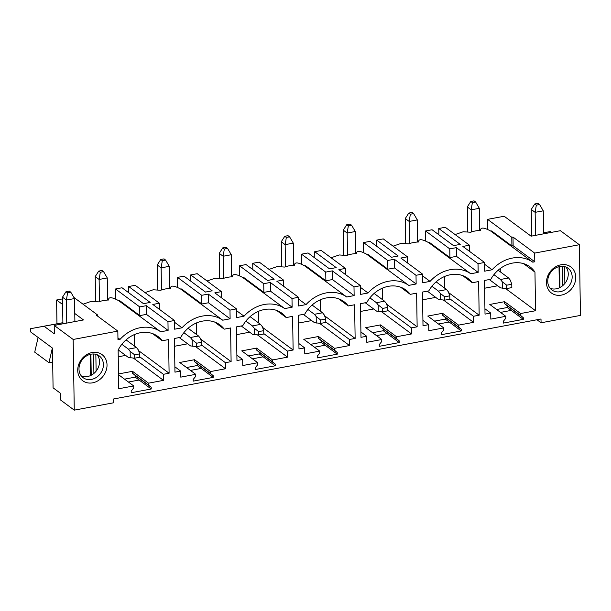 <?xml version="1.0" encoding="UTF-8"?>
<svg xmlns="http://www.w3.org/2000/svg" width="611" height="611" viewBox="0 0 611 611"><rect width="100%" height="100%" fill="white"/><g stroke="black" fill="none" stroke-linecap="round" stroke-linejoin="round"><path stroke-width="0.92" d="M536.97 319.752L541.063 322.784L580.45 315.413L579.343 244.728L534.663 253.091L534.801 261.783L532.761 262.165A34.3 28.916 126.5 0 0 492.076 269.779L484.668 271.169L484.531 262.47L478.023 263.692L478.161 272.384L470.753 273.774A34.3 28.916 126.5 0 0 430.06 281.388L422.659 282.771L422.522 274.079L416.007 275.294L416.144 283.993L408.744 285.375A34.3 28.916 126.5 0 0 368.051 292.99L360.643 294.38L360.513 285.681L353.998 286.903L354.136 295.594L346.727 296.984A34.3 28.916 126.5 0 0 306.042 304.599L298.634 305.981L298.496 297.29L291.989 298.504L292.127 307.203L284.718 308.586A34.3 28.916 126.5 0 0 244.026 316.2L236.625 317.59L236.488 308.891L229.98 310.113L230.11 318.805L222.71 320.195A34.3 28.916 126.5 0 0 182.017 327.809L174.616 329.192L174.479 320.5L167.964 321.714L168.101 330.414L160.693 331.796A34.3 28.916 126.5 0 0 120.008 339.411L117.969 339.792L117.839 331.101L73.16 339.464L54.211 325.434L83.508 319.95L74.771 313.481M62.895 322.791L30.55 328.703L30.603 331.903L52.462 348.087L53.081 387.809L60.504 393.301L60.604 400.029L74.267 410.141L73.16 339.464M74.267 410.141L113.654 402.771L113.6 398.983L541.002 318.995L541.063 322.784M546.471 282.694A16.245 13.694 126.5 0 0 561.356 295.105A16.245 13.694 126.5 0 0 575.768 277.211A16.245 13.694 126.5 0 0 560.883 264.807A16.245 13.694 126.5 0 0 546.471 282.694M411.447 327.886L417.145 326.816L416.618 293.158L410.264 294.349A28.885 24.348 126.5 0 0 405.964 290.049A28.885 24.348 126.5 0 0 366.821 302.476L360.467 303.667L360.994 337.325L366.692 336.256L366.783 342.32L381.76 339.517L381.791 341.45L379.232 344.635L379.255 346.315L399.273 342.565L399.25 340.885L396.6 338.677L396.57 336.745L411.547 333.942L411.447 327.886L387.809 310.38M349.439 339.487L355.136 338.425L354.609 304.767L348.255 305.951A28.885 24.348 126.5 0 0 343.955 301.658A28.885 24.348 126.5 0 0 304.805 314.085L298.458 315.276L298.985 348.934L304.683 347.865L304.774 353.922L319.752 351.119L319.782 353.059L317.216 356.236L317.246 357.924L337.264 354.174L337.234 352.494L334.591 350.286L334.561 348.346L349.53 345.551L349.439 339.487L325.8 321.982M287.43 351.096L293.127 350.027L292.593 316.368L286.238 317.56A28.885 24.348 126.5 0 0 281.938 313.26A28.885 24.348 126.5 0 0 242.796 325.686L236.442 326.877L236.969 360.536L242.666 359.474L242.766 365.531L257.735 362.728L257.766 364.66L255.207 367.845L255.23 369.525L275.255 365.783L275.225 364.095L272.582 361.888L272.552 359.955L287.521 357.152L287.43 351.096L263.784 333.591M225.413 362.697L231.111 361.636L230.584 327.977L224.229 329.161A28.885 24.348 126.5 0 0 219.929 324.869A28.885 24.348 126.5 0 0 180.787 337.295L174.433 338.486L174.96 372.145L180.657 371.076L180.749 377.132L195.726 374.329L195.757 376.269L193.198 379.446L193.221 381.134L213.239 377.384L213.216 375.704L210.566 373.497L210.535 371.564L225.512 368.761L225.413 362.697L201.775 345.192M148.526 383.166L163.504 380.363L163.404 374.306L169.102 373.237L168.575 339.579L162.221 340.77A28.885 24.348 126.5 0 0 157.921 336.47A28.885 24.348 126.5 0 0 118.137 350.103L118.74 388.741L133.717 385.938L133.748 387.87L131.182 391.055L131.212 392.736L151.23 388.993L151.2 387.305L148.557 385.098L148.526 383.166L132.518 371.32L118.511 373.94M428.8 330.711L443.769 327.908L443.8 329.848L441.241 333.026L441.264 334.706L461.282 330.963L461.259 329.283L458.617 327.076L458.586 325.136L473.556 322.333L473.464 316.277L479.161 315.215L478.627 281.556L472.272 282.74A28.885 24.348 126.5 0 0 467.973 278.448A28.885 24.348 126.5 0 0 428.83 290.874L422.476 292.058L423.003 325.724L428.701 324.655L428.8 330.711M490.809 319.11L505.786 316.307L505.816 318.239L503.25 321.424L503.281 323.104L523.299 319.354L523.268 317.674L520.625 315.467L520.595 313.535L535.564 310.732L534.961 272.094A28.885 24.348 126.5 0 0 529.989 266.839A28.885 24.348 126.5 0 0 490.839 279.265L484.485 280.457L485.019 314.115L490.717 313.046L490.809 319.11M77.727 370.426A16.245 13.694 126.5 0 0 92.612 382.83A16.245 13.694 126.5 0 0 107.024 364.943A16.245 13.694 126.5 0 0 92.139 352.532A16.245 13.694 126.5 0 0 77.727 370.426M151.23 388.993L139.125 380.027L128.44 382.028M213.239 377.384L201.141 368.425L190.449 370.426M275.255 365.783L263.15 356.816L252.458 358.817M337.264 354.174L325.159 345.215L314.474 347.216M399.273 342.565L387.175 333.606L376.483 335.607M461.282 330.963L449.184 322.005L438.492 324.006M523.299 319.354L511.193 310.396L500.508 312.397M511.193 310.396L507.29 307.509L507.267 305.821L504.617 303.621L504.587 301.681L489.778 304.454L505.786 316.307M496.606 309.51L507.29 307.509M449.184 322.005L445.282 319.11L445.259 317.43L442.608 315.223L442.578 313.29L427.769 316.063L443.769 327.908M434.589 321.111L445.282 319.11M387.175 333.606L383.273 330.719L383.242 329.039L380.6 326.832L380.569 324.892L365.752 327.664L381.76 339.517M372.58 332.72L383.273 330.719M325.159 345.215L321.256 342.32L321.233 340.64L318.583 338.433L318.552 336.501L303.743 339.273L319.752 351.119M310.571 344.321L321.256 342.32M263.15 356.816L259.247 353.929L259.224 352.249L256.574 350.042L256.544 348.102L241.735 350.874L257.735 362.728M248.555 355.93L259.247 353.929M201.141 368.425L197.238 365.538L197.208 363.851L194.565 361.643L194.535 359.711L179.726 362.483L195.726 374.329M186.546 367.532L197.238 365.538M139.125 380.027L135.222 377.14L135.199 375.46L132.549 373.252L132.518 371.32M124.537 379.141L135.222 377.14M579.343 244.728L560.394 230.698L531.096 236.182L504.174 216.248L487.578 219.357L487.731 229.278M484.531 262.47L462.871 246.432L469.462 245.194L445.259 227.277L438.744 228.499L438.843 234.761M438.744 228.499L460.22 244.392L453.545 245.645L432.076 229.744L425.562 230.966L425.722 240.887M422.522 274.079L400.854 258.033L407.445 256.803L383.25 238.886L376.735 240.1L376.834 246.363M376.735 240.1L398.204 256.001L391.529 257.246L370.06 241.353L363.553 242.567L363.705 252.488M360.513 285.681L338.845 269.642L345.436 268.405L321.233 250.487L314.726 251.709L314.825 257.972M314.726 251.709L336.195 267.603L329.52 268.855L308.051 252.954L301.544 254.176L301.697 264.097M298.496 297.29L276.836 281.251L283.428 280.014L259.224 262.096L252.717 263.31L252.809 269.573M252.717 263.31L274.186 279.212L267.511 280.457L246.042 264.563L239.527 265.777L239.688 275.698M236.488 308.891L214.82 292.852L221.411 291.623L197.216 273.697L190.701 274.919L190.8 281.182M190.701 274.919L212.17 290.813L205.502 292.066L184.026 276.164L177.518 277.386L177.671 287.307M174.479 320.5L152.811 304.461L159.402 303.224L135.199 285.306L128.692 286.521L128.791 292.784M128.692 286.521L150.161 302.422L143.486 303.667L122.017 287.773L115.51 288.988L115.662 298.916M62.605 304.477L56.586 300.016L56.96 323.761M56.586 300.016L62.521 298.909M534.663 253.091L512.996 237.053L511.774 237.274L487.578 219.357M478.023 263.692L456.356 247.646L449.765 248.883L425.562 230.966M416.007 275.294L394.347 259.255L387.756 260.492L363.553 242.567M353.998 286.903L332.338 270.864L325.739 272.094L301.544 254.176M291.989 298.504L270.322 282.465L263.731 283.703L239.527 265.777M229.98 310.113L208.313 294.074L201.722 295.304L177.518 277.386M167.964 321.714L146.304 305.676L139.713 306.913L115.51 288.988M117.839 331.101L96.171 315.062L97.393 314.833L73.862 297.412M133.717 385.938L118.519 374.688M151.2 387.305L135.199 375.46M148.557 385.098L132.549 373.252M163.504 380.363L133.442 358.107M163.404 374.306L139.766 356.801M169.102 373.237L138.567 350.63M125.637 355.403L118.236 356.793M134.351 334.591L134.535 346.124M162.221 340.77L152.551 333.614M97.393 314.833L97.409 315.979M117.946 337.883L120.008 339.411M108.368 299.428L108.491 300.032C108.475 296.755 111.889 296.992 118.733 300.727L160.693 331.796M108.491 300.032A34.3 28.916 126.5 0 0 98.585 301.88L91.169 301.383L83.035 304.202M168.101 330.414L146.434 314.367L139.843 315.604L119.55 300.574L118.733 300.727M146.304 305.676L146.434 314.367M139.713 306.913L139.843 315.604M213.216 375.704L197.208 363.851M210.566 373.497L194.565 361.643M210.535 371.564L194.535 359.711M214.568 322.005L224.229 329.161M180.657 371.076L174.876 366.799M225.512 368.761L195.451 346.498M174.555 346.254L187.653 343.802M231.111 361.636L200.584 339.029M196.543 334.523L196.36 322.99M159.402 303.224L159.502 309.41M174.502 322.241L182.017 327.809M170.385 287.827L170.507 288.423C170.492 285.154 173.906 285.383 180.741 289.125L222.71 320.195M170.507 288.423A34.3 28.916 126.5 0 0 160.601 290.278L153.178 289.774L145.044 292.593M230.11 318.805L208.45 302.766L201.859 303.995L181.559 288.972L180.741 289.125M208.313 294.074L208.45 302.766M201.722 295.304L201.859 303.995M275.225 364.095L259.224 352.249M272.582 361.888L256.574 350.042M272.552 359.955L256.544 348.102M276.577 310.403L286.238 317.56M242.666 359.474L236.885 355.19M287.521 357.152L257.46 334.897M236.564 334.645L249.662 332.193M293.127 350.027L262.593 327.42M258.552 322.913L258.369 311.381M221.411 291.623L221.51 297.809M236.518 310.64L244.026 316.2M232.394 276.218L232.516 276.814C232.501 273.545 235.915 273.781 242.758 277.516L284.718 308.586M232.516 276.814A34.3 28.916 126.5 0 0 222.61 278.669L215.187 278.173L207.053 280.984M292.127 307.203L270.459 291.157L263.868 292.394L243.568 277.363L242.758 277.516M270.322 282.465L270.459 291.157M263.731 283.703L263.868 292.394M337.234 352.494L321.233 340.64M334.591 350.286L318.583 338.433M334.561 348.346L318.552 336.501M338.586 298.794L348.255 305.951M304.683 347.865L298.901 343.588M349.53 345.551L319.477 323.288M298.573 323.043L311.671 320.592M355.136 338.425L324.601 315.818M320.569 311.305L320.385 299.78M283.428 280.014L283.519 286.2M298.527 299.031L306.042 304.599M294.403 264.616L294.525 265.212C294.51 261.943 297.924 262.172 304.767 265.915L346.727 296.984M294.525 265.212A34.3 28.916 126.5 0 0 284.619 267.068L277.203 266.564L269.069 269.382M354.136 295.594L332.468 279.555L325.877 280.785L305.584 265.762L304.767 265.915M332.338 270.864L332.468 279.555M325.739 272.094L325.877 280.785M399.25 340.885L383.242 329.039M396.6 338.677L380.6 326.832M396.57 336.745L380.569 324.892M400.602 287.193L410.264 294.349M366.692 336.256L360.91 331.979M411.547 333.942L381.485 311.686M360.589 311.434L373.688 308.983M417.145 326.816L386.618 304.209M382.578 299.703L382.394 288.171M345.436 268.405L345.536 274.591M360.536 287.43L368.051 292.99M356.419 253.007L356.541 253.603C356.526 250.334 359.932 250.571 366.776 254.306L408.744 285.375M356.541 253.603A34.3 28.916 126.5 0 0 346.636 255.459L339.212 254.963L331.078 257.773M416.144 283.993L394.485 267.946L387.893 269.184L367.593 254.153L366.776 254.306M394.347 259.255L394.485 267.946M387.756 260.492L387.893 269.184M461.259 329.283L445.259 317.43M458.617 327.076L442.608 315.223M458.586 325.136L442.578 313.29M462.611 275.584L472.272 282.74M428.701 324.655L422.919 320.378M473.556 322.333L443.494 300.077M422.598 299.833L435.696 297.381M473.464 316.277L449.818 298.771M479.161 315.215L448.627 292.608M444.587 288.094L444.403 276.569M407.445 256.803L407.545 262.99M422.545 275.821L430.06 281.388M418.428 241.406L418.55 242.002C418.535 238.733 421.949 238.962 428.792 242.697L470.753 273.774M418.55 242.002A34.3 28.916 126.5 0 0 408.644 243.858L401.221 243.354L393.087 246.172M478.161 272.384L456.493 256.345L449.902 257.575L429.602 242.552L428.792 242.697M456.356 247.646L456.493 256.345M449.765 248.883L449.902 257.575M523.268 317.674L507.267 305.821M520.625 315.467L504.617 303.621M520.595 313.535L504.587 301.681M535.564 310.732L505.511 288.476M534.961 272.094L523.505 263.616M500.821 272.208L500.753 268.16M484.607 288.224L497.705 285.772M490.717 313.046L484.935 308.769M484.561 264.219L492.076 269.779M480.437 229.797L480.559 230.393C480.544 227.124 483.958 227.361 490.801 231.095L532.761 262.165M480.559 230.393A34.3 28.916 126.5 0 0 470.653 232.249L463.237 231.752L455.103 234.563M511.774 237.274L511.911 245.973L491.618 230.943L490.801 231.095M469.462 245.194L469.553 251.381M512.996 237.053L513.133 245.744L534.801 261.783M513.133 245.744L511.911 245.973M559.348 287.819L559.012 266.625M529.852 235.258L531.639 234.93M530.004 235.372L531.646 235.067M543.63 232.822L550.335 231.569L551.428 232.379M543.63 232.753L550.335 231.569M564.862 283.458L564.595 266.595M562.655 285.719L562.349 266.266M559.982 287.514L559.645 266.488M550.121 288.277A13.541 11.41 126.5 0 0 568.253 273.911A13.541 11.41 126.5 0 0 565.87 267.007M572.156 276.806A13.541 11.41 126.5 0 0 568.009 268.206A13.541 11.41 126.5 0 0 554.826 268.473A13.541 11.41 126.5 0 0 547.746 281.373A13.541 11.41 126.5 0 0 551.893 289.973A13.541 11.41 126.5 0 0 565.076 289.706A13.541 11.41 126.5 0 0 572.156 276.806M90.596 375.551L90.268 354.357M30.55 328.703L62.895 322.684M44.152 326.297L54.341 333.843L54.211 325.434M91.23 375.238L90.902 354.212M93.903 373.443L93.598 353.998M96.11 371.183L95.851 354.319M52.676 362.002L48.956 362.697L34.712 352.15L38.119 337.471M48.956 362.697L52.37 348.018M81.378 376.002A13.541 11.41 126.5 0 0 99.509 361.643A13.541 11.41 126.5 0 0 97.126 354.739M78.995 369.097A13.541 11.41 -53.5 0 1 86.082 356.198A13.541 11.41 -53.5 0 1 99.257 355.93A13.541 11.41 -53.5 0 1 103.412 364.53A13.541 11.41 -53.5 0 1 96.324 377.43A13.541 11.41 -53.5 0 1 83.149 377.697A13.541 11.41 -53.5 0 1 78.995 369.097M489.304 279.555L500.585 287.903L506.748 288.56L511.835 287.605L511.781 284.245L506.695 285.192L502.219 281.732L500.447 279.487L493.925 274.66M498.141 270.23L508.589 277.967L500.447 279.487M508.589 277.967L510.361 280.212L511.781 284.245M506.748 288.56L506.695 285.192M502.326 288.255L502.219 281.732M479.673 230.423L479.33 208.313L471.188 209.833L471.539 231.951M472.372 202.623L475.625 202.012L474.06 200.859L470.806 201.462L472.372 202.623L471.188 209.833L467.285 206.946L467.675 231.691M479.33 208.313L475.625 202.012M467.285 206.946L470.806 201.462M427.295 291.157L438.568 299.505L444.739 300.161L449.826 299.214L449.772 295.846L444.686 296.801L440.21 293.341L438.438 291.096L431.916 286.261M436.132 281.831L446.572 289.568L438.438 291.096M446.572 289.568L448.344 291.814L449.772 295.846M444.739 300.161L444.686 296.801M440.31 299.864L440.21 293.341M417.664 242.032L417.321 219.914L409.179 221.442L409.523 243.552M410.355 214.224L413.609 213.613L412.051 212.46L408.797 213.071L410.355 214.224L409.179 221.442L405.276 218.547L405.666 243.293M417.321 219.914L413.609 213.613M405.276 218.547L408.797 213.071M365.286 302.766L376.559 311.114L382.73 311.77L387.817 310.816L387.764 307.455L382.677 308.402L378.194 304.942L376.429 302.697L369.907 297.87M374.115 293.44L384.563 301.177L376.429 302.697M384.563 301.177L386.335 303.423L387.764 307.455M382.73 311.77L382.677 308.402M378.301 311.465L378.194 304.942M355.655 253.634L355.304 231.523L347.17 233.043L347.514 255.161M348.346 225.833L351.6 225.222L350.042 224.069L346.781 224.672L348.346 225.833L347.17 233.043L343.267 230.156L343.649 254.902M355.304 231.523L351.6 225.222M343.267 230.156L346.781 224.672M303.27 314.367L314.55 322.715L320.714 323.379L325.8 322.425L325.747 319.057L320.668 320.011L316.185 316.551L314.413 314.306L307.891 309.471M312.106 305.042L322.555 312.779L314.413 314.306M322.555 312.779L324.326 315.024L325.747 319.057M320.714 323.379L320.668 320.011M316.292 323.074L316.185 316.551M293.639 265.243L293.295 243.125L285.154 244.652L285.505 266.763M286.338 237.435L289.591 236.831L288.025 235.67L284.772 236.281L286.338 237.435L285.154 244.652L281.251 241.757L281.64 266.503M293.295 243.125L289.591 236.831M281.251 241.757L284.772 236.281M241.261 325.976L252.534 334.324L258.705 334.981L263.792 334.026L263.738 330.666L258.652 331.613L254.176 328.153L252.404 325.907L245.882 321.08M250.098 316.651L260.538 324.388L252.404 325.907M260.538 324.388L262.31 326.633L263.738 330.666M258.705 334.981L258.652 331.613M254.275 334.675L254.176 328.153M231.63 276.852L231.286 254.734L223.145 256.253L223.496 278.372M224.321 249.044L227.575 248.433L226.017 247.279L222.763 247.883L224.321 249.044L223.145 256.253L219.242 253.366L219.632 278.112M231.286 254.734L227.575 248.433M219.242 253.366L222.763 247.883M179.252 337.585L190.525 345.925L196.696 346.59L201.783 345.635L201.729 342.267L196.643 343.222L192.167 339.762L190.395 337.516L183.873 332.682M188.081 328.26L198.529 335.989L190.395 337.516M198.529 335.989L200.301 338.242L201.729 342.267M196.696 346.59L196.643 343.222M192.266 346.284L192.167 339.762M169.621 288.453L169.27 266.343L161.136 267.862L161.48 289.973M162.312 260.645L165.566 260.042L164.008 258.881L160.746 259.492L162.312 260.645L161.136 267.862L157.233 264.975L157.623 289.713M169.27 266.343L165.566 260.042M157.233 264.975L160.746 259.492M118.229 349.92L128.516 357.534L134.687 358.191L139.766 357.244L139.72 353.876L134.634 354.823L130.151 351.363L128.379 349.118L121.856 344.291M126.072 339.861L136.52 347.598L128.379 349.118M136.52 347.598L138.292 349.843L139.72 353.876M134.687 358.191L134.634 354.823M130.258 357.886L130.151 351.363M107.605 300.062L107.261 277.944L99.119 279.464L99.471 301.582M100.303 272.254L103.557 271.643L101.991 270.49L98.738 271.101L100.303 272.254L99.119 279.464L95.217 276.577L95.606 301.322M107.261 277.944L103.557 271.643M95.217 276.577L98.738 271.101M531.662 236.075L531.242 209.458L535.144 212.345L536.321 205.136L539.574 204.525L538.016 203.371L534.762 203.975L536.321 205.136M543.645 233.837L543.278 210.826L535.144 212.345L535.503 235.357M531.242 209.458L534.762 203.975M543.278 210.826L539.574 204.525M62.91 323.799L62.49 297.183L66.011 291.707L69.272 291.096L70.83 292.249L67.577 292.86L66.011 291.707M66.759 323.082L66.4 300.077L62.49 297.183M74.893 321.562L74.534 298.55L66.4 300.077L67.577 292.86M74.534 298.55L70.83 292.249M108.384 300.032L108.376 299.497M170.393 288.423L170.385 287.888M232.409 276.821L232.394 276.287M294.418 265.212L294.41 264.678M356.427 253.611L356.419 253.076M418.443 242.002L418.428 241.467M480.452 230.4L480.445 229.866"/></g></svg>
